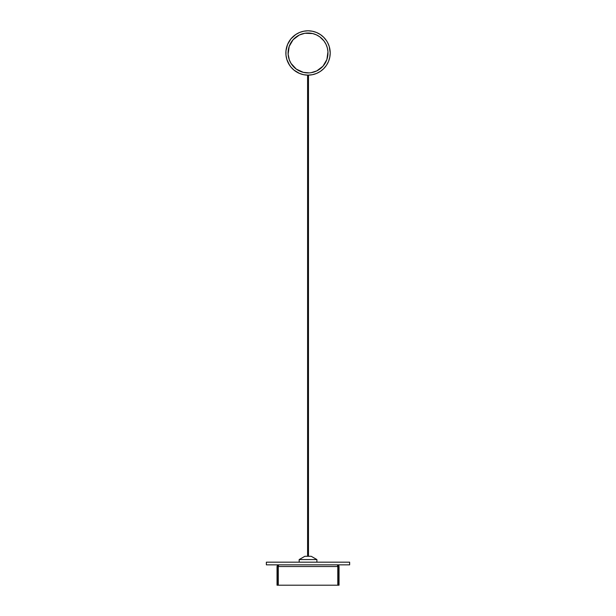 <?xml version="1.0" encoding="UTF-8"?>
<svg xmlns="http://www.w3.org/2000/svg" width="616" height="616" viewBox="0 0 616 616"><rect width="100%" height="100%" fill="white"/><g stroke="black" fill="none" stroke-linecap="round" stroke-linejoin="round"><path stroke-width="0.92" d="M299.207 559.559L316.901 559.559L299.207 559.559L299.207 562.177L299.168 559.559L304.843 556.294L299.207 559.559L304.843 556.294L311.226 556.294L304.858 556.294L299.168 559.559L299.168 562.177M307.592 75.137L307.592 556.294L307.592 75.137M308.477 75.137L308.477 556.294L308.477 75.137M327.743 49.842L327.951 51.79L327.342 47.925L325.987 44.26L323.939 40.925A19.951 19.951 0 0 0 295.988 37.06A19.951 19.951 0 0 0 292.13 65.011A19.951 19.951 0 0 1 295.988 37.06A19.951 19.951 0 0 1 323.939 40.925A19.951 19.951 0 0 1 320.081 68.877A19.951 19.951 0 0 1 292.13 65.011A19.951 19.951 0 0 0 320.081 68.877A19.951 19.951 0 0 0 323.939 40.925L319.758 36.821L316.385 34.85L312.689 33.564L304.912 33.264L306.86 33.048M307.869 75.137L312.358 74.713L316.516 73.45L320.351 71.402L323.708 68.646L326.465 65.288L328.52 61.454L329.776 57.296L330.207 52.968A22.168 22.168 0 0 0 327.581 42.512L326.465 40.656A22.168 22.168 0 0 0 320.343 34.527L318.487 33.418A22.168 22.168 0 0 0 297.582 33.418L295.719 34.535A22.168 22.168 0 0 0 289.597 40.664L288.488 42.519A22.168 22.168 0 0 0 285.87 52.968A22.168 22.168 0 0 1 308.038 30.8A22.168 22.168 0 0 1 330.207 52.968L329.252 46.531L327.589 42.519M326.465 40.656L323.708 37.291L320.351 34.535L316.516 32.486L312.358 31.223L308.038 30.8L303.711 31.223L299.553 32.486L295.719 34.535L297.582 33.418M295.719 34.535L290.898 38.908L287.556 44.483L285.97 50.797L285.97 55.14L286.825 59.406L289.605 65.288L288.488 63.417L290.898 67.036L293.971 70.109L299.553 73.45L303.711 74.713L308.038 75.137M286.825 59.406L287.556 61.454M289.597 65.273A22.168 22.168 0 0 0 295.734 71.41L297.582 72.519A22.168 22.168 0 0 0 318.487 72.519M314.468 74.182L316.516 73.45M326.465 65.288L327.589 63.417A22.168 22.168 0 0 0 330.207 52.968A22.168 22.168 0 0 1 308.038 75.137A22.168 22.168 0 0 1 285.87 52.968A22.168 22.168 0 0 0 288.488 63.425M329.252 46.531L328.52 44.483M301.601 31.755L299.553 32.486M295.719 71.402L297.582 72.519L295.719 71.402M320.351 34.535L318.487 33.418L320.351 34.535M289.605 40.656L288.488 42.519L289.605 40.656M311.157 72.673L316.747 70.917L322.953 66.22L326.888 59.506L327.951 51.79M288.327 56.094L288.119 54.146L289.32 59.875L291.029 63.394L296.311 69.115L303.38 72.372L309.217 72.888M320.343 71.41A22.168 22.168 0 0 0 326.48 65.273M304.912 33.264L299.322 35.02L293.116 39.717L289.181 46.439L288.119 54.146M338.9 565.881L338.315 565.149L339.039 566.543L339.039 585.2L339.039 566.543L338.184 566.543L338.184 585.2L339.023 585.2L337.791 585.2L337.791 566.543L337.337 564.841L337.976 564.964L337.337 564.841L337.791 566.543L278.278 566.543L338.184 566.543L337.499 564.872L338.184 566.543L338.184 585.2L337.791 585.2L337.791 566.543L339.039 566.543L338.931 565.958M278.301 564.895L278.74 564.841L278.278 566.543L278.278 585.2L337.791 585.2L278.278 585.2L278.278 566.543L277.885 566.543L277.885 585.2L278.278 585.2L277.885 585.2L277.885 566.543L278.74 564.841L277.885 566.543L277.038 566.543L278.016 565.003M277.038 585.2L277.885 585.2L277.038 585.2L277.038 566.543L277.038 585.2M338.792 565.657L338.053 564.995M337.791 566.543L337.337 564.841L338.754 565.596L337.499 564.872M278.447 564.864L277.546 565.326L278.74 564.841L277.038 566.543L277.885 566.543L278.74 564.841L278.163 564.941M277.801 565.126L278.74 564.841L277.662 565.226L277.061 566.25M338.554 565.349L338.908 565.904M337.337 564.841L338.276 565.126L337.337 564.841M277.985 565.734L277.885 566.543L277.038 566.543L277.978 565.018M278.571 564.872L278.093 564.964M277.169 565.881L277.531 565.342M349.642 564.841L266.358 564.841L266.358 562.177L266.358 564.841L349.642 564.841L349.642 562.177L266.358 562.177L349.642 562.177L349.642 564.841M316.87 559.559L311.226 556.294M316.901 562.177L316.901 559.559"/></g></svg>
